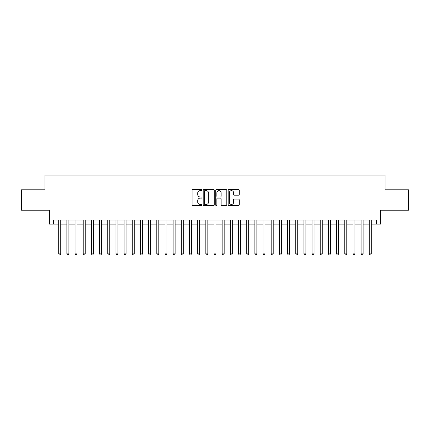 <?xml version="1.0" encoding="UTF-8"?>
<svg xmlns="http://www.w3.org/2000/svg" width="430" height="430" viewBox="0 0 430 430"><rect width="100%" height="100%" fill="white"/><g stroke="black" fill="none" stroke-linecap="round" stroke-linejoin="round"><path stroke-width="0.64" d="M201.923 190.087A0.559 0.559 0 0 0 201.364 189.528L192.839 189.528A0.801 0.801 0 0 0 192.038 190.329L192.038 204.771A0.801 0.801 0 0 0 192.839 205.572L201.364 205.572A0.559 0.559 0 0 0 201.923 205.013A0.559 0.559 0 0 0 201.364 204.449L200.256 204.449A2.569 2.569 0 0 1 197.692 201.885L197.692 200.681A2.569 2.569 0 0 1 200.256 198.112L201.364 198.112A0.559 0.559 0 0 0 201.923 197.553A0.559 0.559 0 0 0 201.364 196.988L200.256 196.988A2.569 2.569 0 0 1 197.692 194.419L197.692 193.221A2.569 2.569 0 0 1 200.256 190.651L201.364 190.651A0.559 0.559 0 0 0 201.923 190.087M238.446 195.182A0.801 0.801 0 0 0 239.247 194.381L239.247 190.329A0.801 0.801 0 0 0 238.446 189.528L228.98 189.528A0.801 0.801 0 0 0 228.179 190.329L228.179 204.771A0.801 0.801 0 0 0 228.98 205.572L238.446 205.572A0.801 0.801 0 0 0 239.247 204.771L239.247 199.875A0.801 0.801 0 0 0 238.446 199.074L234.393 199.074A0.801 0.801 0 0 0 233.592 199.875L233.592 202.304A2.145 2.145 0 0 1 231.447 204.449A2.145 2.145 0 0 1 229.298 202.304L229.298 192.796A2.145 2.145 0 0 1 231.447 190.651A2.145 2.145 0 0 1 233.592 192.796L233.592 194.381A0.801 0.801 0 0 0 234.393 195.182L238.446 195.182M53.578 224.111L53.578 220.026L376.422 220.026L376.422 224.111L380.507 224.111L380.507 210.216L408.5 210.216L408.5 189.786L385 189.786L385 175.075L44.999 175.075L44.999 189.786L21.5 189.786L21.5 210.216L49.493 210.216L49.493 224.111L58.69 224.111M214.296 190.329A0.801 0.801 0 0 0 213.495 189.528L204.03 189.528A0.801 0.801 0 0 0 203.229 190.329L203.229 204.771A0.801 0.801 0 0 0 204.03 205.572L213.495 205.572A0.801 0.801 0 0 0 214.296 204.771L214.296 190.329M216.505 189.528L225.97 189.528A0.801 0.801 0 0 1 226.771 190.329L226.771 204.771A0.801 0.801 0 0 1 225.97 205.572L221.918 205.572A0.801 0.801 0 0 1 221.117 204.771L221.117 198.913A0.801 0.801 0 0 0 220.316 198.112L217.628 198.112A0.801 0.801 0 0 0 216.827 198.913L216.827 205.013A0.559 0.559 0 0 1 216.263 205.572A0.559 0.559 0 0 1 215.704 205.013L215.704 190.329A0.801 0.801 0 0 1 216.505 189.528M60.732 224.111L66.86 224.111M68.902 224.111L75.035 224.111M77.078 224.111L83.205 224.111M85.253 224.111L91.38 224.111M93.423 224.111L99.556 224.111M101.598 224.111L107.726 224.111M109.768 224.111L115.901 224.111M117.944 224.111L124.071 224.111M126.119 224.111L132.246 224.111M134.289 224.111L140.422 224.111M142.464 224.111L148.592 224.111M150.634 224.111L156.767 224.111M158.81 224.111L164.937 224.111M166.985 224.111L173.113 224.111M175.155 224.111L181.288 224.111M183.33 224.111L189.458 224.111M191.5 224.111L197.633 224.111M199.676 224.111L205.803 224.111M207.846 224.111L213.979 224.111M216.021 224.111L222.154 224.111M224.197 224.111L230.324 224.111M232.367 224.111L238.5 224.111M240.542 224.111L246.669 224.111M248.712 224.111L254.845 224.111M256.887 224.111L263.015 224.111M265.063 224.111L271.19 224.111M273.233 224.111L279.366 224.111M281.408 224.111L287.536 224.111M289.578 224.111L295.711 224.111M297.754 224.111L303.881 224.111M305.929 224.111L312.056 224.111M314.099 224.111L320.232 224.111M322.274 224.111L328.402 224.111M330.444 224.111L336.577 224.111M338.62 224.111L344.747 224.111M346.795 224.111L352.923 224.111M354.965 224.111L361.098 224.111M363.14 224.111L369.268 224.111M371.31 224.111L376.422 224.111M204.911 190.651A0.559 0.559 0 0 0 204.352 191.21L204.352 203.89A0.559 0.559 0 0 0 204.911 204.449L206.077 204.449A2.569 2.569 0 0 0 208.641 201.885L208.641 193.221A2.569 2.569 0 0 0 206.077 190.651L204.911 190.651M221.117 192.839A2.145 2.145 0 0 0 218.972 190.689A2.145 2.145 0 0 0 216.827 192.839L216.827 196.188A0.801 0.801 0 0 0 217.628 196.988L220.316 196.988A0.801 0.801 0 0 0 221.117 196.188L221.117 192.839M60.732 220.026L60.732 253.861L58.69 253.861L58.69 220.026M60.732 253.861L60.119 254.925L59.302 254.925L58.69 253.861M68.902 220.026L68.902 253.861L66.86 253.861L66.86 220.026M68.902 253.861L68.289 254.925L67.472 254.925L66.86 253.861M77.078 220.026L77.078 253.861L75.035 253.861L75.035 220.026M77.078 253.861L76.465 254.925L75.648 254.925L75.035 253.861M85.253 220.026L85.253 253.861L83.205 253.861L83.205 220.026M85.253 253.861L84.64 254.925L83.823 254.925L83.205 253.861M93.423 220.026L93.423 253.861L91.38 253.861L91.38 220.026M93.423 253.861L92.81 254.925L91.993 254.925L91.38 253.861M101.598 220.026L101.598 253.861L99.556 253.861L99.556 220.026M101.598 253.861L100.985 254.925L100.169 254.925L99.556 253.861M109.768 220.026L109.768 253.861L107.726 253.861L107.726 220.026M109.768 253.861L109.156 254.925L108.338 254.925L107.726 253.861M117.944 220.026L117.944 253.861L115.901 253.861L115.901 220.026M117.944 253.861L117.331 254.925L116.514 254.925L115.901 253.861M126.119 220.026L126.119 253.861L124.071 253.861L124.071 220.026M126.119 253.861L125.506 254.925L124.684 254.925L124.071 253.861M134.289 220.026L134.289 253.861L132.246 253.861L132.246 220.026M134.289 253.861L133.676 254.925L132.859 254.925L132.246 253.861M142.464 220.026L142.464 253.861L140.422 253.861L140.422 220.026M142.464 253.861L141.852 254.925L141.035 254.925L140.422 253.861M150.634 220.026L150.634 253.861L148.592 253.861L148.592 220.026M150.634 253.861L150.022 254.925L149.205 254.925L148.592 253.861M158.81 220.026L158.81 253.861L156.767 253.861L156.767 220.026M158.81 253.861L158.197 254.925L157.38 254.925L156.767 253.861M166.985 220.026L166.985 253.861L164.937 253.861L164.937 220.026M166.985 253.861L166.367 254.925L165.55 254.925L164.937 253.861M175.155 220.026L175.155 253.861L173.113 253.861L173.113 220.026M175.155 253.861L174.542 254.925L173.725 254.925L173.113 253.861M183.33 220.026L183.33 253.861L181.288 253.861L181.288 220.026M183.33 253.861L182.718 254.925L181.901 254.925L181.288 253.861M191.5 220.026L191.5 253.861L189.458 253.861L189.458 220.026M191.5 253.861L190.888 254.925L190.071 254.925L189.458 253.861M199.676 220.026L199.676 253.861L197.633 253.861L197.633 220.026M199.676 253.861L199.063 254.925L198.246 254.925L197.633 253.861M207.846 220.026L207.846 253.861L205.803 253.861L205.803 220.026M207.846 253.861L207.233 254.925L206.416 254.925L205.803 253.861M216.021 220.026L216.021 253.861L213.979 253.861L213.979 220.026M216.021 253.861L215.408 254.925L214.591 254.925L213.979 253.861M224.197 220.026L224.197 253.861L222.154 253.861L222.154 220.026M224.197 253.861L223.584 254.925L222.767 254.925L222.154 253.861M232.367 220.026L232.367 253.861L230.324 253.861L230.324 220.026M232.367 253.861L231.754 254.925L230.937 254.925L230.324 253.861M240.542 220.026L240.542 253.861L238.5 253.861L238.5 220.026M240.542 253.861L239.929 254.925L239.112 254.925L238.5 253.861M248.712 220.026L248.712 253.861L246.669 253.861L246.669 220.026M248.712 253.861L248.099 254.925L247.282 254.925L246.669 253.861M256.887 220.026L256.887 253.861L254.845 253.861L254.845 220.026M256.887 253.861L256.275 254.925L255.458 254.925L254.845 253.861M265.063 220.026L265.063 253.861L263.015 253.861L263.015 220.026M265.063 253.861L264.45 254.925L263.633 254.925L263.015 253.861M273.233 220.026L273.233 253.861L271.19 253.861L271.19 220.026M273.233 253.861L272.62 254.925L271.803 254.925L271.19 253.861M281.408 220.026L281.408 253.861L279.366 253.861L279.366 220.026M281.408 253.861L280.795 254.925L279.978 254.925L279.366 253.861M289.578 220.026L289.578 253.861L287.536 253.861L287.536 220.026M289.578 253.861L288.965 254.925L288.148 254.925L287.536 253.861M297.754 220.026L297.754 253.861L295.711 253.861L295.711 220.026M297.754 253.861L297.141 254.925L296.324 254.925L295.711 253.861M305.929 220.026L305.929 253.861L303.881 253.861L303.881 220.026M305.929 253.861L305.316 254.925L304.494 254.925L303.881 253.861M314.099 220.026L314.099 253.861L312.056 253.861L312.056 220.026M314.099 253.861L313.486 254.925L312.669 254.925L312.056 253.861M322.274 220.026L322.274 253.861L320.232 253.861L320.232 220.026M322.274 253.861L321.661 254.925L320.844 254.925L320.232 253.861M330.444 220.026L330.444 253.861L328.402 253.861L328.402 220.026M330.444 253.861L329.832 254.925L329.014 254.925L328.402 253.861M338.62 220.026L338.62 253.861L336.577 253.861L336.577 220.026M338.62 253.861L338.007 254.925L337.19 254.925L336.577 253.861M346.795 220.026L346.795 253.861L344.747 253.861L344.747 220.026M346.795 253.861L346.177 254.925L345.36 254.925L344.747 253.861M354.965 220.026L354.965 253.861L352.923 253.861L352.923 220.026M354.965 253.861L354.352 254.925L353.535 254.925L352.923 253.861M363.14 220.026L363.14 253.861L361.098 253.861L361.098 220.026M363.14 253.861L362.528 254.925L361.711 254.925L361.098 253.861M371.31 220.026L371.31 253.861L369.268 253.861L369.268 220.026M371.31 253.861L370.698 254.925L369.881 254.925L369.268 253.861"/></g></svg>
